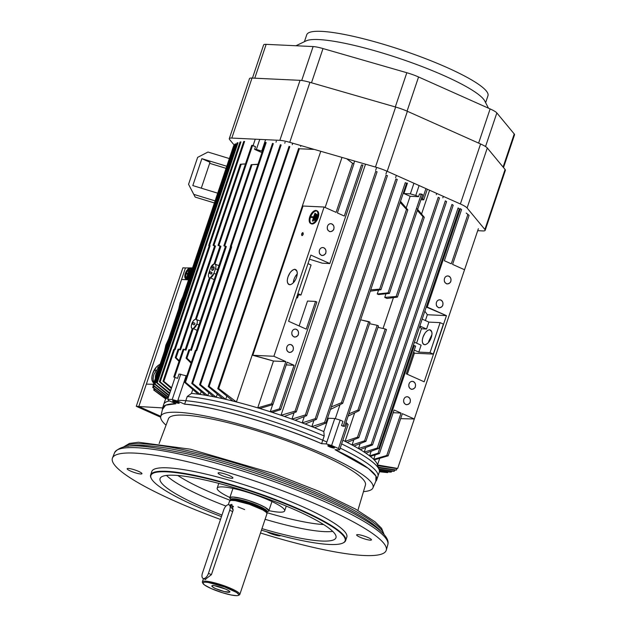 <?xml version="1.0" encoding="UTF-8"?>
<svg xmlns="http://www.w3.org/2000/svg" width="627" height="627" viewBox="0 0 627 627"><rect width="100%" height="100%" fill="white"/><g stroke="black" fill="none" stroke-linecap="round" stroke-linejoin="round"><path stroke-width="0.94" d="M485.635 102.679L487.971 95.735A95.602 15.777 -161.4 0 0 402.393 50.293A95.602 15.777 -161.4 0 0 306.752 34.751L304.416 41.688M488.464 108.189L484.773 101.002A95.602 15.777 -161.4 0 0 399.634 58.491A95.602 15.777 -161.4 0 0 306.117 40.88L295.936 45.755M234.474 145.417L229.576 139.5A16.459 2.72 18.6 0 1 229.278 138.661A16.459 2.72 18.6 0 1 231.818 138.073L279.846 140.346A16.459 2.72 18.6 0 1 289.737 142.345L375.448 167.056A16.459 2.72 18.6 0 1 387.196 171.296L460.375 203.979A16.459 2.72 18.6 0 1 467.099 207.992L484.883 229.49A16.459 2.72 18.6 0 1 485.18 230.328A16.459 2.72 18.6 0 1 482.641 230.916L477.696 230.681M485.18 230.328L505.378 170.317A16.459 2.72 -161.4 0 0 505.08 169.478L487.297 147.98A16.459 2.72 -161.4 0 0 480.572 143.975L407.385 111.292A16.459 2.72 -161.4 0 0 395.645 107.045L309.934 82.333A16.459 2.72 -161.4 0 0 300.043 80.334L252.007 78.061A16.459 2.72 -161.4 0 0 249.475 78.649L229.278 138.661M503.505 167.581L514.54 134.797A16.459 2.72 -161.4 0 0 514.234 133.959L496.85 112.938A16.459 2.72 -161.4 0 0 490.126 108.926L418.57 76.972A16.459 2.72 -161.4 0 0 406.821 72.724L323.007 48.561A16.459 2.72 -161.4 0 0 313.124 46.563L266.154 44.345A16.459 2.72 -161.4 0 0 263.614 44.925L252.454 78.085M232.664 511.569L229.694 510.245A5.761 2.853 -65.9 0 0 229.043 504.845A5.761 2.853 -65.9 0 0 223.698 509.963L202.466 573.047A5.761 2.853 -65.9 0 0 203.117 578.455A5.761 2.853 -65.9 0 0 208.47 573.337L211.432 574.661M229.694 510.245L208.47 573.337M316.188 219.379L317.56 215.022L316.439 219.497M314.393 220.046L316.039 214.332L314.393 220.046L315.028 220.336L316.713 214.544M314.354 220.132L315.028 220.336M312.56 220.712L313.429 217.31L310.522 217.114L310.678 216.652L313.586 216.848L314.958 213.243L312.56 220.712L313.202 221.002L315.405 213.666M312.52 220.798L313.202 221.002M311.117 217.381L313.351 217.553M311.494 223.478A6.842 3.59 -65.5 0 0 317.168 217.961A6.842 3.59 -65.5 0 0 316.478 210.86A6.842 3.59 -65.5 0 0 310.381 215.594A6.842 3.59 -65.5 0 0 310.804 223.314A6.842 3.59 -65.5 0 0 311.494 223.478M311.133 223.431A6.842 3.59 114.5 0 1 310.53 217.122M310.702 216.652A6.842 3.59 114.5 0 1 316.784 211.033M311.415 223.714A7.085 3.715 114.5 0 1 310.702 223.533A7.085 3.715 114.5 0 1 310.263 215.547A7.085 3.715 114.5 0 1 316.58 210.633A7.085 3.715 114.5 0 1 317.293 217.992A7.085 3.715 114.5 0 1 311.415 223.714M310.702 223.533L311.337 223.823A7.085 3.715 -65.5 0 0 312.05 224.004A7.085 3.715 -65.5 0 0 317.928 218.282A7.085 3.715 -65.5 0 0 317.223 210.923L316.58 210.633M163.475 405.199L163.6 404.658A113.025 18.653 18.6 0 1 169.455 400.919M177.88 400.292A113.025 18.653 18.6 0 1 326.863 441.988M340.202 448.109A113.025 18.653 18.6 0 1 377.822 476.747L377.595 477.265M166.037 425.184A111.943 18.473 18.6 0 1 162.871 421.979A111.943 18.473 18.6 0 1 160.739 416.54A111.943 18.473 18.6 0 1 272.808 434.472A111.943 18.473 18.6 0 1 372.916 487.939A111.943 18.473 18.6 0 1 363.464 491.623M159.133 443.532L168.467 418.742A103.91 17.148 18.6 0 1 272.384 435.726A103.91 17.148 18.6 0 1 365.431 485.032L357.876 510.417M229.882 497.509A35.598 5.878 18.6 0 1 217.828 489.985A35.598 5.878 18.6 0 1 217.169 488.174A35.598 5.878 18.6 0 1 252.791 493.958A35.598 5.878 18.6 0 1 284.658 510.887A35.598 5.878 18.6 0 1 268.889 510.637M177.841 475.493A89.873 14.836 -161.4 0 0 230.383 500.37M266.757 512.612A89.873 14.836 -161.4 0 0 323.65 524.564M332.718 531.375A92.263 15.228 18.6 0 1 265.096 519.313M225.971 506.075A92.263 15.228 18.6 0 1 166.5 475.431M221.982 515.065A92.78 15.314 18.6 0 1 161.774 483.276A92.78 15.314 18.6 0 1 160.12 478.425A92.78 15.314 18.6 0 1 252.9 493.629A92.78 15.314 18.6 0 1 335.994 537.613A92.78 15.314 18.6 0 1 261.968 528.632M221.456 516.617A102.467 16.913 18.6 0 1 152.776 480.682A102.467 16.913 18.6 0 1 151.366 478.605A102.467 16.913 18.6 0 1 253.41 492.117A102.467 16.913 18.6 0 1 342.859 543.053A102.467 16.913 18.6 0 1 261.443 530.176M151.366 478.605L151.107 478.103A102.883 16.984 18.6 0 1 150.637 474.945A102.883 16.984 18.6 0 1 253.559 491.67A102.883 16.984 18.6 0 1 345.649 540.576A102.883 16.984 18.6 0 1 343.369 542.802L342.859 543.053M150.637 474.945L151.805 471.488A102.883 16.984 18.6 0 1 254.727 488.206A102.883 16.984 18.6 0 1 346.817 537.112L345.649 540.576M128.363 468.44A7.822 1.293 18.6 0 1 136.882 470.681A7.822 1.293 18.6 0 1 141.976 473.706A7.822 1.293 18.6 0 1 134.154 472.437A7.822 1.293 18.6 0 1 127.156 468.714A7.822 1.293 18.6 0 1 128.363 468.44M280.535 535.552A7.822 1.293 18.6 0 1 280.528 535.583A7.822 1.293 18.6 0 1 276.46 535.387A7.822 1.293 18.6 0 1 269.038 532.895A7.822 1.293 18.6 0 1 266.851 531.774M370.259 540.16A7.822 1.293 18.6 0 1 361.732 537.919A7.822 1.293 18.6 0 1 356.645 534.894A7.822 1.293 18.6 0 1 364.467 536.163A7.822 1.293 18.6 0 1 371.466 539.878A7.822 1.293 18.6 0 1 370.259 540.16M220.5 519.454A144.461 23.842 18.6 0 1 115.039 465.579A144.461 23.842 18.6 0 1 112.46 458.023A144.461 23.842 18.6 0 1 256.913 481.701A144.461 23.842 18.6 0 1 386.287 550.177A144.461 23.842 18.6 0 1 260.495 532.989M229.576 475.705A7.822 1.293 18.6 0 1 232.915 478.001A7.822 1.293 18.6 0 1 225.093 476.732A7.822 1.293 18.6 0 1 218.094 473.017A7.822 1.293 18.6 0 1 222.162 473.205A7.822 1.293 18.6 0 1 229.576 475.705M160.653 417.198L136.271 406.312L182.88 267.831L185.451 267.948L138.849 406.437M136.271 406.312L138.841 406.429M181.571 279.493L146.357 384.124L181.571 279.493L188.602 279.666L181.571 279.493L185.451 267.948L192.56 267.894L185.451 267.948L181.571 279.493L188.539 279.838M230.752 499.311L230.007 497.556L233.048 497.039L241.16 498.402L249.037 500.644L258.88 504.32L265.088 507.361L268.748 510.496L268.528 511.123L267.11 511.546A20.495 3.386 -161.4 0 0 258.622 504.21A20.495 3.386 -161.4 0 0 233.048 497.039A20.495 3.386 -161.4 0 0 230.76 499.319M233.675 498.731A19.178 3.166 18.6 0 1 254.593 504.226A19.178 3.166 18.6 0 1 267.071 511.648A19.178 3.166 -161.4 0 0 254.593 504.226A19.178 3.166 -161.4 0 0 233.675 498.731A19.178 3.166 -161.4 0 0 230.72 499.413A19.178 3.166 18.6 0 1 233.675 498.731M233.291 506.232A5.761 2.853 -65.9 0 0 232.86 506.545A5.761 2.853 114.1 0 1 233.291 506.232M205.217 579.387L211.424 574.677L233.173 510.057L211.424 574.677L205.209 579.387M215.9 588.698A9.468 1.56 -161.4 0 0 225.258 591.81A9.468 1.56 -161.4 0 0 229.811 591.794A9.468 1.56 -161.4 0 0 221.331 587.444A9.468 1.56 -161.4 0 0 211.95 585.783A9.468 1.56 -161.4 0 0 215.9 588.698C212.287 587.624 210.46 584.568 214.606 585.712L225.759 589.161C229.223 590.869 230.532 591.841 229.686 592.1L224.286 591.574L215.9 588.698M210.97 588.463L222.224 592.664L231.128 594.984L236.222 595.65C238.44 595.65 239.279 595.258 238.73 594.482L236.473 592.413L224.544 586.919L208.383 582.491C207.349 582.365 203.767 581.621 202.858 583.11L204.512 584.983L210.97 588.463A18.928 3.127 18.6 0 1 202.976 583.471A18.928 3.127 18.6 0 1 221.825 585.971A18.928 3.127 18.6 0 1 238.354 595.376A18.928 3.127 18.6 0 1 210.97 588.463M238.378 595.36L239.373 594.89A19.75 3.26 -161.4 0 0 222.13 585.069A19.75 3.26 -161.4 0 0 202.458 582.467L202.936 583.392M230.744 499.351A20.573 3.394 18.6 0 1 229.811 497.736A20.573 3.394 18.6 0 1 250.392 501.083A20.573 3.394 18.6 0 1 268.811 510.864A20.573 3.394 18.6 0 1 267.094 511.585L268.568 511.185L268.771 510.339L265.824 507.776L260.025 504.806L248.511 500.464L240.078 498.136L233.409 497.031L230.172 497.336L229.772 497.971L230.736 499.351M233.401 499.562A19.178 3.166 18.6 0 1 254.311 505.048A19.178 3.166 18.6 0 1 266.796 512.471A19.178 3.166 -161.4 0 0 254.311 505.048A19.178 3.166 -161.4 0 0 233.401 499.562A19.178 3.166 -161.4 0 0 230.446 500.236A19.178 3.166 18.6 0 1 233.401 499.562M233.056 500.111A19.351 3.198 18.6 0 1 253.308 505.323A19.351 3.198 18.6 0 1 266.765 512.823A19.351 3.198 -161.4 0 0 253.308 505.323A19.351 3.198 -161.4 0 0 233.056 500.111A19.351 3.198 -161.4 0 0 230.25 500.534A19.351 3.198 18.6 0 1 233.056 500.111M229.529 501.138L231.073 500.393L235.29 500.659L249.327 504.288L262.964 510.033L266.342 512.353L266.984 513.717M244.663 509.571L237.986 506.89M202.858 583.016A19.75 3.26 18.6 0 1 202.364 581.856A19.75 3.26 18.6 0 1 222.13 585.069A19.75 3.26 18.6 0 1 239.812 594.459A19.75 3.26 18.6 0 1 238.715 595.086M239.812 594.459L266.992 513.678A19.75 3.26 -161.4 0 0 249.311 504.288A19.75 3.26 -161.4 0 0 229.553 501.075L228.33 504.719M229.592 505.088L233.173 510.057L231.865 504.359L229.592 505.088M329.347 446.291L334.089 447.67M333.925 448.054A3.496 0.58 -161.4 0 0 334.465 447.929A3.496 0.58 -161.4 0 0 331.33 446.267A3.496 0.58 -161.4 0 0 327.835 445.695A3.496 0.58 -161.4 0 0 330.108 447.051A3.496 0.58 -161.4 0 0 333.925 448.054C333.125 448.234 325.86 445.766 328.376 445.578L333.87 447.357L333.925 448.054M334.316 447.662A3.496 0.58 18.6 0 1 334.05 447.67A3.496 0.58 18.6 0 1 330.821 446.879A3.496 0.58 18.6 0 1 328.109 445.578M178.742 402.902L179.079 402.902A3.496 0.58 18.6 0 1 175.858 402.213A3.496 0.58 18.6 0 1 172.872 400.81L176.822 402.51M177.731 402.134A3.496 0.58 -161.4 0 0 174.416 401.021A3.496 0.58 -161.4 0 0 172.597 400.935A3.496 0.58 -161.4 0 0 175.725 402.597A3.496 0.58 -161.4 0 0 179.228 403.169A3.496 0.58 -161.4 0 0 177.731 402.134C180.49 403.678 179.275 403.623 174.087 401.962C169.643 399.509 175.968 401.335 177.731 402.134M190.945 271.538L189.323 275.911L190.945 271.538M188.194 276.515L188.899 276.726L188.233 276.429L188.899 276.726L190.812 271.029L190.146 270.739L187.99 276.429L189.903 270.731L187.99 276.429L190.146 270.739L190.608 270.942M186.415 274.007L185.764 273.733L185.937 273.27L187.967 273.325L185.937 273.27L185.788 273.733L187.81 273.787L186.917 277.173L189.103 269.939L187.967 273.325L189.103 269.939L189.809 270.143M189.354 269.947L186.917 277.173L187.583 277.471L190.02 270.237L189.354 269.947M186.877 277.259L187.583 277.471L186.674 277.173L187.81 273.787L185.788 273.733L187.724 274.054L186.454 274.023M190.569 271.029L188.656 276.719M189.777 270.229L187.34 277.463M186.368 273.239L186.344 273.286A5.353 2.484 113.6 0 1 190.483 268.85L190.443 268.85M189.464 269.14L186.979 271.938M186.344 278.553A5.353 2.484 113.6 0 1 186.133 273.889L186.101 273.975M185.804 275.167L185.725 277.228M189.816 268.56A5.353 2.484 -66.4 0 0 185.663 273.027A5.353 2.484 -66.4 0 0 185.992 278.459A5.353 2.484 -66.4 0 0 190.099 275.214L187.692 278.137L185.929 278.435L185.059 276.93L185.435 273.685L186.893 270.699L188.798 268.85L190.624 268.889L191.172 272.024A5.353 2.484 -66.4 0 0 190.279 268.662A5.353 2.484 -66.4 0 0 189.816 268.56M189.95 268.176L188.171 268.952L186.164 271.499L184.761 276.468L185.31 278.435L186.321 278.944L188.312 277.98L189.769 276.178A5.761 2.673 113.6 0 1 185.827 278.835A5.761 2.673 113.6 0 1 185.474 272.988A5.761 2.673 113.6 0 1 189.95 268.176A5.761 2.673 113.6 0 1 190.443 268.278A5.761 2.673 113.6 0 1 191.494 271.068L191.172 269.022L189.95 268.176M185.874 278.858L186.493 279.133A5.761 2.673 -66.4 0 0 189.111 278.153M191.972 269.641A5.761 2.673 -66.4 0 0 191.11 268.575L190.475 268.293M209.998 162.291L201.291 188.171L209.998 162.291L201.87 158.662L192.81 185.584L217.702 193.179L192.81 185.584L201.87 158.662L209.998 162.291M226.77 166.249L201.87 158.662L226.77 166.249M209.645 163.333L226.065 168.342L209.645 163.333M245.47 163.906L240.337 164.235L245.455 163.96L241.215 164.219L213.917 245.337L215.508 246.035L214.583 245.996L179.73 349.537L214.583 245.996L215.508 246.035L180.552 349.897L215.508 246.035L213.917 245.337L241.215 164.219L240.337 164.235L213.055 245.298L214.583 245.996L213.055 245.298L240.337 164.235M176.101 357.703L178.961 349.2L178.099 349.161L175.254 357.625L178.099 349.161L180.552 349.897L178.961 349.2L176.101 357.703L179.251 360.682L176.101 357.703L175.254 357.625L179.024 361.348M191.36 350.407L226.308 246.544L225.383 246.505L190.537 350.046L225.383 246.505L223.863 245.808L251.161 164.689L258.01 164.235L251.161 164.689L257.94 164.431L251.161 164.689L223.863 245.808L224.717 245.847L251.999 164.783L224.717 245.847L223.863 245.808L226.308 246.544L224.717 245.847L226.308 246.544L191.36 350.407L189.762 349.709L186.917 358.174L191.345 362.335L186.917 358.174L189.762 349.709L191.36 350.407M191.063 363.158L186.047 358.174L188.907 349.67L189.762 349.709L188.907 349.67L186.047 358.174L191.063 363.158M186.917 358.174L186.047 358.174M179.001 374.029L186.76 375.934L179.001 374.029L177.551 378.34L179.001 374.029M424.283 217.318L397.44 297.088L424.283 217.318L422.998 216.683L396.131 296.516L384.759 297.402L385.966 293.789L384.759 297.402L396.131 296.516L422.998 216.683L417.331 210.429L422.998 216.683L424.283 217.318L417.174 208.838M387.016 298.468L384.759 297.402L387.016 298.468L397.44 297.088L396.131 296.516M348.095 416.156L359.232 410.614L386.506 329.575L359.232 410.614L357.915 410.074L348.863 413.875L357.915 410.074L385.205 328.979L377.987 327.333L385.205 328.979L357.915 410.074M386.506 329.575L385.205 328.979L386.506 329.575M342.726 403.318L370.024 322.207L368.715 321.635L341.433 402.699L331.322 406.915L341.433 402.699L368.715 321.635L360.635 319.801L370.024 322.207L342.726 403.318L330.954 409.219L342.726 403.318L341.433 402.699M400.144 202.419L406.492 209.363L407.816 209.888L400.504 201.338L407.816 209.888L380.942 289.752L370.698 291.124L380.942 289.752L407.816 209.888L406.492 209.363L379.641 289.157L406.492 209.363L400.144 202.419M370.722 289.839L379.641 289.157L370.722 289.839M380.942 289.752L379.641 289.157M415.309 386.694A3.95 3.37 92.7 0 0 412.315 381.341A3.95 3.37 92.7 0 0 408.812 385.135A3.95 3.37 92.7 0 0 411.939 389.234A3.95 3.37 92.7 0 0 415.309 386.694C415.803 387.784 411.508 390.268 410.81 388.928C409.031 388.097 408.443 386.42 409.039 383.896C409.627 382.18 410.842 381.341 412.684 381.381C415.043 382.321 415.92 384.092 415.309 386.694M410.136 402.079A3.95 3.37 92.7 0 0 407.135 396.734A3.95 3.37 92.7 0 0 403.631 400.52A3.95 3.37 92.7 0 0 406.758 404.627A3.95 3.37 92.7 0 0 410.136 402.079C410.622 403.169 406.335 405.653 405.638 404.313C403.851 403.49 403.263 401.805 403.866 399.281C404.446 397.565 405.661 396.726 407.511 396.766C409.862 397.706 410.74 399.477 410.136 402.079M450.782 281.296A3.95 3.37 92.7 0 0 447.78 275.943A3.95 3.37 92.7 0 0 444.277 279.736A3.95 3.37 92.7 0 0 447.412 283.835A3.95 3.37 92.7 0 0 450.782 281.296C451.275 282.377 446.98 284.87 446.283 283.529C444.504 282.699 443.916 281.021 444.512 278.49C445.092 276.781 446.314 275.943 448.156 275.982C450.515 276.922 451.393 278.686 450.782 281.296M442.756 305.145A3.95 3.37 92.7 0 0 439.754 299.792A3.95 3.37 92.7 0 0 436.251 303.586A3.95 3.37 92.7 0 0 439.386 307.685A3.95 3.37 92.7 0 0 442.756 305.145C443.25 306.235 438.955 308.719 438.257 307.379C436.478 306.548 435.89 304.871 436.486 302.339C437.066 300.631 438.281 299.792 440.13 299.831C442.49 300.772 443.36 302.543 442.756 305.145M424.855 311.188L427.34 314.738L446.448 315.64L426.25 307.026L427.253 307.073L460.375 208.65L461.574 209.551L444.355 260.722L451.283 263.818L467.899 214.426L469.09 215.359L466.316 213.149M466.206 213.062L467.899 214.426L451.283 263.818L444.355 260.722L461.574 209.551M378.645 448.485L377.282 448.062L364.232 452.098A109.466 18.065 18.6 0 1 365.854 453.18L378.645 448.485L459.309 208.791L378.645 448.485L365.854 453.18A109.466 18.065 18.6 0 1 369.609 455.868L371.16 451.26L369.609 455.868A109.466 18.065 18.6 0 1 370.322 456.425A109.466 18.065 18.6 0 1 373.684 459.348A109.466 18.065 18.6 0 1 374.233 459.897L388.168 455.813L402.354 413.655L414.306 418.993L464.536 269.735L452.584 264.398L469.09 215.359L452.584 264.398L464.536 269.735L414.306 418.993L400.677 418.648L414.306 418.993L402.354 413.655L388.168 455.813L386.781 455.468L401.053 413.068L394.124 409.98L379.46 453.556L378.081 453.18L414.314 345.54L415.615 346.12L406.296 373.817L415.615 346.12L413.311 345.493L414.314 345.54L378.081 453.18L369.609 455.868L378.089 453.188M428.625 341.566L431.893 334.708M423.021 337.067A7.916 3.911 -65.9 0 0 423.844 344.458A7.916 3.911 -65.9 0 0 430.718 338.862A7.916 3.911 -65.9 0 0 430.294 330.006A7.916 3.911 -65.9 0 0 423.021 337.067L424.957 333.18C426.979 330.28 429.997 329.332 429.785 329.88L431.65 331.573C431.697 333.384 432.669 331.942 431.266 337.459C430.028 341.08 428.155 343.431 425.639 344.521C425.067 345.03 424.111 344.615 422.77 343.282C422.261 340.469 421.861 341.778 423.021 337.067M379.406 471.755L387.666 472.601L379.429 471.567M387.925 471.833L387.666 472.601L387.925 471.833M379.429 471.559L387.666 472.601M379.429 470.791L390.441 472.139L379.382 470.493L391.326 472.084L391.656 471.104L391.326 472.084M393.395 471.332L379.092 469.474L394.305 471.238L378.943 469.043L394.305 471.238L394.704 470.054L394.305 471.238M395.527 470.164L378.512 467.789L396.436 470.038L378.308 467.209L396.436 470.038L396.93 468.573L396.436 470.038M478.362 228.706L397.675 468.447L377.493 464.96L397.675 468.447L478.362 228.706M396.75 468.604L377.587 465.673L397.675 468.447M379.719 458.337L377.509 464.897L379.719 458.337M388.168 455.813L374.233 459.897A109.466 18.065 18.6 0 1 377.493 464.96M376.717 479.867L379.28 472.241A112.962 18.645 -161.4 0 0 341.621 443.892A112.962 18.645 18.6 0 1 379.178 469.717L377.321 464.348A109.466 18.065 -161.4 0 0 374.233 459.897A109.466 18.065 -161.4 0 0 373.684 459.348L375.173 454.92L373.684 459.348L386.781 455.468L373.684 459.348A109.466 18.065 -161.4 0 0 370.322 456.425L379.46 453.556L370.322 456.425A109.466 18.065 -161.4 0 0 369.609 455.868A109.466 18.065 -161.4 0 0 365.854 453.18A109.466 18.065 -161.4 0 0 364.232 452.098L377.282 448.062L458.086 207.96L377.282 448.062M393.215 412.699L401.053 413.068L393.215 412.699M469.09 215.359L467.899 214.426M460.375 208.65L427.253 307.073L446.448 315.64L424.181 381.804L406.296 373.817L424.181 381.804L446.448 315.64L427.34 314.738L425.388 320.538L427.34 314.738L424.847 311.196M379.46 453.556L394.124 409.98L401.053 413.068L386.788 455.468M440.123 322.639L430.02 352.64L433.288 354.098L443.383 324.096L440.123 322.639L443.383 324.096L433.288 354.098L414.392 353.205L407.307 374.264L414.392 353.205L433.288 354.098L430.02 352.64L418.789 352.108L414.282 350.093L418.789 352.108L421.125 345.187L414.416 342.193L421.125 345.187L418.789 352.108L430.02 352.64L440.123 322.639L428.892 322.106L422.183 319.112L428.892 322.106L440.123 322.639M419.855 326.032L426.564 329.026L428.892 322.106L426.564 329.026L421.43 328.783L416.587 343.157L421.43 328.783L426.564 329.026L419.855 326.032M413.679 351.888L414.392 353.205A109.466 18.065 -161.4 0 0 413.679 351.888M419.675 326.581L421.43 328.783A109.466 18.065 -161.4 0 0 419.675 326.581M459.309 208.791L458.086 207.96L459.309 208.791M365.776 447.521L364.232 452.098L365.776 447.521M360.266 449.622A109.466 18.065 18.6 0 1 364.232 452.098A109.466 18.065 -161.4 0 0 360.266 449.622L372.532 444.911L360.266 449.622A109.466 18.065 -161.4 0 0 358.464 448.548A109.466 18.065 18.6 0 1 360.266 449.622M372.532 444.911L453.203 205.209L372.532 444.911L371.184 444.465L358.464 448.548L371.184 444.465L451.965 204.426L371.184 444.465M453.203 205.209L451.965 204.426L453.203 205.209M443.32 196.4L442.842 197.834L443.32 196.4M360.125 443.618L358.464 448.548L360.125 443.618M354.012 446.024A109.466 18.065 18.6 0 1 358.464 448.548A109.466 18.065 -161.4 0 0 354.012 446.024L365.917 441.322L354.012 446.024A109.466 18.065 -161.4 0 0 352.06 444.966A109.466 18.065 18.6 0 1 354.012 446.024M365.917 441.322L446.589 201.596L365.917 441.322L364.577 440.836L352.06 444.966L364.577 440.836L445.335 200.867L364.577 440.836M446.589 201.596L445.335 200.867L446.589 201.596M436.713 193.414L436.298 194.66L436.713 193.414M353.816 439.731L352.06 444.966L353.816 439.731M345.069 441.353A109.466 18.065 -161.4 0 0 342.844 440.248L345.069 441.353L354.647 412.895L345.069 441.353L347.178 442.411A109.466 18.065 18.6 0 1 352.06 444.966A109.466 18.065 -161.4 0 0 347.178 442.411L358.832 437.701L357.5 437.184L345.069 441.353L357.5 437.184L438.234 197.293L357.5 437.184M439.503 197.983L358.832 437.701L439.503 197.983L438.234 197.293L439.503 197.983M429.581 190.232L421.556 214.066L429.581 190.232M393.442 297.621L383.05 328.485L393.442 297.621M345.916 422.645L348.15 424.495L345.916 422.645M378.473 325.899L344.685 426.297L342.797 426.211L344.685 426.297L341.496 425.623L344.685 426.297L378.473 325.899L377.164 325.319L343.377 425.717L377.164 325.319L378.473 325.899M369.53 323.665L377.164 325.319L369.53 323.665M339.999 404.681L335.296 418.671L339.999 404.681M342.945 421.32L341.496 425.623L342.945 421.32L340.171 420.082L342.945 421.32M185.49 382.313L184.612 382.337L195.358 350.399L196.22 350.438L195.358 350.399L184.612 382.337L198.179 394.164A109.466 18.065 18.6 0 1 200.232 394.446A109.466 18.065 18.6 0 1 205.46 395.261A109.466 18.065 18.6 0 1 207.78 395.661L192.63 383.348L191.737 383.403L205.46 395.261A109.466 18.065 -161.4 0 0 200.232 394.446L201.196 391.577L200.232 394.446L185.49 382.313L196.22 350.438L185.49 382.313L200.232 394.446A109.466 18.065 -161.4 0 0 198.179 394.164A109.466 18.065 -161.4 0 0 191.462 393.411L187.222 396.499A112.962 18.645 18.6 0 1 324.198 435.992L323.83 431.58L328.329 418.217L334.755 418.522L340.171 420.082L334.755 418.522L328.329 418.217L323.83 431.58A109.466 18.065 -161.4 0 0 314.55 427.716L325.883 423.068L406.617 183.178L325.883 423.068L324.598 422.418L405.277 182.692L324.598 422.418L311.831 426.626L313.923 420.419L311.831 426.626L324.598 422.418M407.448 183.108L403.929 193.563L410.364 193.868L413.938 183.241L410.364 193.868L415.772 195.428L419.095 185.545L415.772 195.428L410.364 193.868L403.929 193.563L410.144 196.267L418.546 196.666L415.772 195.428L418.546 196.666L410.136 196.267L406.21 207.945L410.136 196.267L403.929 193.563L407.448 183.108M316.502 419.369L315.232 418.687L302.183 422.88A109.466 18.065 18.6 0 1 305.083 423.985L316.502 419.369L397.259 179.4L395.903 178.961L315.232 418.687L395.903 178.961L397.259 179.4L316.502 419.369M306.65 415.646L305.388 414.933L291.931 419.102A109.466 18.065 18.6 0 1 295.058 420.231L306.65 415.646L387.431 175.599L386.06 175.223L305.388 414.933L386.06 175.223L387.431 175.599L306.65 415.646L295.058 420.231A109.466 18.065 18.6 0 1 302.183 422.88L304.299 416.579L302.183 422.88L315.232 418.687M280.637 409.666L279.399 408.867L270.261 411.743A109.466 18.065 18.6 0 1 272.157 412.354L280.637 409.666L316.862 302.018L315.561 301.438L307.512 301.054L315.561 301.438L306.235 329.128L288.6 321.259L306.235 329.128L315.561 301.438L316.862 302.018L280.637 409.666L272.157 412.354A109.466 18.065 18.6 0 1 281.006 415.286A109.466 18.065 18.6 0 1 284.399 416.446L296.281 411.9L295.035 411.155L281.006 415.286L365.51 164.188L281.006 415.286L295.035 411.155L375.698 171.445L295.035 411.155M298.311 334.442A3.95 3.37 92.7 0 0 295.317 329.097A3.95 3.37 92.7 0 0 291.814 332.882A3.95 3.37 92.7 0 0 294.941 336.989A3.95 3.37 92.7 0 0 298.311 334.442C298.805 335.531 294.518 338.016 293.812 336.675C292.033 335.853 291.445 334.167 292.041 331.644C292.629 329.927 293.844 329.097 295.693 329.128C298.044 330.068 298.922 331.84 298.311 334.442M325.758 252.893A3.95 3.37 92.7 0 0 322.756 247.547A3.95 3.37 92.7 0 0 319.253 251.333A3.95 3.37 92.7 0 0 322.388 255.432A3.95 3.37 92.7 0 0 325.758 252.893C326.252 253.982 321.957 256.467 321.259 255.126C319.48 254.296 318.892 252.618 319.488 250.095C320.068 248.378 321.29 247.54 323.132 247.579C325.491 248.519 326.369 250.291 325.758 252.893M333.783 229.043A3.95 3.37 92.7 0 0 330.782 223.698A3.95 3.37 92.7 0 0 327.286 227.483A3.95 3.37 92.7 0 0 330.413 231.582A3.95 3.37 92.7 0 0 333.783 229.043C334.277 230.133 329.982 232.617 329.285 231.277C327.506 230.446 326.918 228.769 327.513 226.245C328.101 224.529 329.316 223.69 331.158 223.729C333.517 224.67 334.395 226.441 333.783 229.043M293.138 349.827A3.95 3.37 92.7 0 0 290.136 344.482A3.95 3.37 92.7 0 0 286.633 348.267A3.95 3.37 92.7 0 0 289.76 352.374A3.95 3.37 92.7 0 0 293.138 349.827C293.632 350.916 289.337 353.409 288.639 352.068C286.86 351.238 286.265 349.56 286.868 347.029C287.448 345.32 288.663 344.482 290.513 344.521C292.864 345.453 293.742 347.225 293.138 349.827M218.69 388.513L217.765 388.669L232.946 401.076A109.466 18.065 18.6 0 1 236.41 401.954L218.69 388.513L299.369 148.771L314.245 149.406L299.369 148.771L218.69 388.513L236.41 401.954L320.765 151.287L236.41 401.954A109.466 18.065 18.6 0 1 257.713 407.863A109.466 18.065 18.6 0 1 259.774 408.483A109.466 18.065 18.6 0 1 270.261 411.743L279.399 408.867L294.071 365.29L286.225 364.922M209.136 386.389L208.219 386.514L222.726 398.662A109.466 18.065 18.6 0 1 225.72 399.344L209.136 386.389L289.807 146.671L289.031 146.381L208.219 386.514L289.031 146.381L289.807 146.671L209.136 386.389L225.72 399.344L226.817 396.099L225.72 399.344A109.466 18.065 18.6 0 1 232.946 401.076L217.765 388.669L298.617 148.434L217.765 388.669M200.468 384.672L199.566 384.766L213.619 396.75A109.466 18.065 18.6 0 1 216.237 397.275L200.468 384.672L281.139 144.962L280.347 144.727L199.566 384.766L280.347 144.727L281.139 144.962L200.468 384.672L216.237 397.275L217.295 394.14L216.237 397.275A109.466 18.065 18.6 0 1 222.726 398.662L208.219 386.514M196.22 350.438L196.737 350.665L231.692 246.803L230.807 246.764L195.922 350.422L265.346 142.431L230.313 246.536L231.692 246.803L196.737 350.665L196.22 350.438M266.169 142.572L231.167 246.576L231.692 246.803L230.313 246.536L231.167 246.576L266.169 142.572L265.346 142.431L266.169 142.572M284.783 143.199L285.089 142.298L284.783 143.199M191.737 383.403L272.502 143.418L191.737 383.403M192.63 383.348L273.309 143.607L272.502 143.418L273.309 143.607L192.63 383.348L207.78 395.661L208.791 392.643L207.78 395.661A109.466 18.065 18.6 0 1 213.619 396.75L199.566 384.766M292.26 144.625L292.637 143.512L292.26 144.625M300.654 146.444L300.944 145.574L300.654 146.444M310.075 148.685L310.224 148.246L310.075 148.685M298.617 148.434L299.369 148.771M307.512 301.054L299.126 325.954L307.512 301.054M272.643 404.666L270.261 411.743L272.643 404.666M286.022 364.914L294.071 365.29L287.142 362.202L272.878 404.595L259.774 408.483L272.878 404.595L271.648 403.78L257.713 407.863L271.648 403.78L285.841 361.614L273.889 356.277L324.112 207.028L303.029 206.024L252.799 355.282L273.889 356.277L252.799 355.282L273.474 361.034L285.841 361.614L273.474 361.034L257.713 407.863L273.474 361.034A109.466 18.065 -161.4 0 0 252.799 355.282L303.029 206.024L324.112 207.028L336.064 212.365L352.57 163.326L353.996 163.553L337.373 212.945L344.294 216.041L361.52 164.87L344.294 216.041L337.373 212.945L353.996 163.553L352.57 163.326L346.731 158.78L352.57 163.326L336.064 212.365L324.112 207.028L273.889 356.277L285.841 361.614L271.648 403.78M293.977 279.438L293.303 282.753A7.9 3.911 114.1 0 1 293.977 279.438A7.9 3.911 114.1 0 1 297.214 273.983M288.028 276.836A8.159 4.036 -65.9 0 0 289.023 284.517A8.159 4.036 -65.9 0 0 295.968 278.678A8.159 4.036 -65.9 0 0 295.678 269.618A8.159 4.036 -65.9 0 0 288.028 276.836L290.035 272.831C292.111 269.829 295.223 268.858 295.011 269.422L296.924 271.17C296.971 273.035 297.982 271.546 296.532 277.236C295.254 280.974 293.318 283.396 290.724 284.517C290.144 285.042 289.157 284.619 287.769 283.239C287.252 280.34 286.837 281.688 288.028 276.836M301.579 234.098C301.799 238.863 304.949 229.498 301.579 234.098C302.582 232.147 303.131 232.17 303.225 234.177C302.238 236.136 301.689 236.113 301.579 234.098M325.147 207.482L341.997 157.408L325.147 207.482M353.832 163.42L354.623 161.053L353.832 163.42M362.931 165.136L329.81 263.552L322.356 263.199L329.81 263.552L362.931 165.136L361.52 164.87M272.878 404.595L287.142 362.202L294.071 365.29L279.407 408.875M288.6 321.259L310.867 255.095L329.81 263.552L310.867 255.095L288.6 321.259M309.495 259.178L322.356 263.199L309.495 259.186M300.976 295.011L311.07 265.002L307.998 263.63L311.07 265.002L300.976 295.011L297.896 293.632L300.976 295.011L297.488 294.847L300.976 295.011M297.472 297.927L298.499 294.894L297.472 297.927L296.587 297.535L297.472 297.927A109.466 18.065 -161.4 0 0 296.547 297.653L297.472 297.927M296.281 411.9L377.093 171.782L375.698 171.445L377.093 171.782L296.281 411.9L284.399 416.446A109.466 18.065 18.6 0 1 291.931 419.102L294.071 412.754L291.931 419.102L305.388 414.933M375.636 170.372L376.639 167.409L375.636 170.372M385.918 174.071L386.89 171.163L385.918 174.071M305.083 423.985A109.466 18.065 18.6 0 1 311.831 426.626A109.466 18.065 18.6 0 1 314.55 427.716A109.466 18.065 -161.4 0 0 311.831 426.626A109.466 18.065 -161.4 0 0 305.083 423.985A109.466 18.065 -161.4 0 0 302.183 422.88A109.466 18.065 -161.4 0 0 295.058 420.231A109.466 18.065 -161.4 0 0 291.931 419.102A109.466 18.065 -161.4 0 0 284.399 416.446A109.466 18.065 -161.4 0 0 281.006 415.286A109.466 18.065 -161.4 0 0 272.157 412.354A109.466 18.065 -161.4 0 0 270.261 411.743A109.466 18.065 -161.4 0 0 259.774 408.483A109.466 18.065 -161.4 0 0 257.713 407.863A109.466 18.065 -161.4 0 0 236.41 401.954A109.466 18.065 -161.4 0 0 232.946 401.076A109.466 18.065 -161.4 0 0 225.72 399.344A109.466 18.065 -161.4 0 0 222.726 398.662A109.466 18.065 -161.4 0 0 216.237 397.275A109.466 18.065 -161.4 0 0 213.619 396.75A109.466 18.065 -161.4 0 0 207.78 395.661A109.466 18.065 -161.4 0 0 205.46 395.261M395.606 177.684L396.374 175.403L395.606 177.684M406.617 183.178L405.277 182.692L406.617 183.178M378.575 290.066L377.258 293.977L388.089 292.848L421.344 194.049L419.455 193.962L418.546 196.666L419.455 193.962L422.645 194.629L389.398 293.428L378.567 294.565L389.398 293.428L422.645 194.629L421.344 194.049L388.089 292.848L377.258 293.977L378.575 290.066M420.936 199.715L423.75 199.848L421.516 197.991L423.75 199.848L420.936 199.715M389.398 293.428L388.089 292.848M378.567 294.565L377.258 293.977M243.707 141.514L244.593 141.451L209.559 245.549L210.084 245.776L209.199 245.737L174.314 349.404L209.199 245.737L210.084 245.776L175.129 349.639L210.084 245.776L209.559 245.549L244.593 141.451L243.707 141.514L208.705 245.51L209.559 245.549L208.705 245.51L209.199 245.737L208.705 245.51L243.707 141.514M163.859 381.357L174.612 349.411L163.859 381.357L171.586 387.768L163.859 381.357L163.02 381.247L171.359 388.458M174.612 349.411L173.75 349.372L163.02 381.247L173.75 349.372L174.612 349.411M160.175 381.898L240.94 141.921L160.175 381.898L170.662 390.527L160.175 381.898L159.352 381.765L170.426 391.217L159.352 381.765L240.031 142.031L159.352 381.765M240.94 141.921L240.031 142.031L240.94 141.921M157.228 382.783L238.017 142.721L157.228 382.783L169.823 393.019L156.421 382.603L169.603 393.67L156.421 382.603L237.092 142.885L156.421 382.603M238.017 142.721L237.092 142.885L238.017 142.721M155.057 383.998L235.87 143.873L155.057 383.998L169.086 395.206L154.258 383.795L168.89 395.786L154.258 383.795L234.929 144.077L154.258 383.795M235.87 143.873L234.929 144.077L235.87 143.873M153.803 385.644L154.391 383.904L153.803 385.644L168.459 397.071L153.012 385.401L168.052 397.385L153.012 385.401L233.691 145.668L153.012 385.401M234.655 145.409L233.691 145.668L234.655 145.409M153.497 387.698L154.007 386.208L153.505 387.698L167.103 398.012L152.722 387.431L166.758 398.247L152.722 387.431L153.317 385.652L152.722 387.431M180.074 302.865L178.703 309.072L180.074 302.865L182.857 296.728L180.074 302.865M165.834 345.179L164.462 351.386L165.834 345.179L168.616 339.042L165.834 345.179M155.919 374.154A6.748 3.339 -65.9 0 0 155.386 378.347L155.919 374.154L158.184 370.04A6.748 3.339 -65.9 0 0 155.919 374.154M153.309 377.235L153.215 378.089M158.498 366.764L157.667 367.641M155.872 370.142L155.48 370.839M153.976 382.556C152.894 380.127 152.925 377.297 154.077 374.068L159.603 365.831M152.737 373.48C151.24 377.924 151.593 381.138 153.78 383.121L151.977 380.213L151.946 376.858L152.737 373.48L156.468 366.889L160.136 364.24C156.703 365.956 154.234 369.037 152.737 373.48M146.357 384.124L153.388 384.296L146.357 384.124L138.826 406.508L146.357 384.124M160.794 416.32L138.826 406.508L162.565 407.903L138.826 406.508L160.794 416.32M211.91 268.536A1.975 0.98 -65.9 0 0 212.138 270.386A1.975 0.98 -65.9 0 0 213.682 269.281A1.975 0.98 -65.9 0 0 213.948 268.669A1.975 0.98 -65.9 0 0 213.572 266.734A1.975 0.98 -65.9 0 0 211.91 268.536C216.252 262.384 212.044 274.892 211.91 268.536M210.155 272.486C210.609 269.884 207.976 274.595 210.155 272.486L209.418 273.176L210.053 271.75L210.155 272.486M209.442 273.184L210.978 274.054A0.948 0.47 -65.9 0 0 211.879 273.223A0.948 0.47 -65.9 0 0 211.746 272.322L210.053 271.75M193.069 323.266C193.516 320.663 190.89 325.366 193.069 323.266L192.324 323.947L192.967 322.529L193.069 323.266M192.348 323.963L193.892 324.825A0.948 0.47 -65.9 0 0 194.785 323.994A0.948 0.47 -65.9 0 0 194.66 323.101L192.967 322.529M252.579 145.386L255.518 146.671L254.609 149.383L256.365 149.461L259.75 139.398L256.365 149.461L262.368 151.287L261.772 151.021L265.589 139.672L261.772 151.021L254.609 149.383L261.929 152.58L254.609 149.383L255.518 146.671L251.725 145.346L252.579 145.386L218.917 245.416L252.579 145.386M251.725 145.346L218.055 245.376L220.916 246.293L218.917 245.416L220.916 246.293L219.975 246.246L213.987 264.022L210.366 268.458L208.815 273.074C208.093 275.472 208.297 277.024 209.426 277.73L195.397 319.402C192.732 319.245 189.636 328.297 192.293 328.485L185.13 349.788L192.293 328.485A4.938 2.445 114.1 0 1 192.238 328.462A4.938 2.445 114.1 0 1 191.76 323.751A4.938 2.445 114.1 0 1 195.397 319.402L209.426 277.73A4.938 2.445 114.1 0 1 209.324 277.683A4.938 2.445 114.1 0 1 208.815 273.074L210.366 268.458A4.938 2.445 114.1 0 1 213.987 264.022L219.975 246.246L218.055 245.376L251.725 145.346M210.28 277.769L196.259 319.441A4.938 2.445 114.1 0 1 196.87 324.096A4.938 2.445 114.1 0 1 193.241 328.532L185.968 350.156L183.962 349.278L174.612 377.054L173.757 377.007L174.612 377.054L183.962 349.278L183.108 349.239L173.757 377.007L177.551 378.34L173.757 377.007L183.108 349.239L185.968 350.156L193.241 328.532L196.87 324.096C197.615 321.816 197.411 320.264 196.259 319.441L210.28 277.769L213.956 273.325L215.508 268.701C216.221 266.342 216.033 264.798 214.936 264.061L220.916 246.293L214.936 264.061A4.938 2.445 114.1 0 1 215.508 268.701L217.6 269.618L215.508 268.701L213.956 273.317L216.049 274.234L213.956 273.317A4.938 2.445 114.1 0 1 210.28 277.769L214.23 279.65M211.95 272.604L211.166 274.077M194.785 323.994L194.072 324.849M253.089 145.605L255.252 139.186L253.089 145.605M427.324 189.221L423.75 199.848L427.324 189.221M425.952 188.609L422.629 198.493L425.952 188.609M276.013 142.18L276.319 141.263L276.013 142.18M218.933 265.668L214.936 264.061M200.295 321.055L196.275 319.449M196.87 324.096L198.963 325.013L196.87 324.096M196.259 319.441A4.938 2.445 114.1 0 1 196.267 319.449L196.768 319.652M323.83 431.58L324.198 435.992L321.612 443.689C280.872 425.584 211.573 405.598 184.636 404.188A112.962 18.645 18.6 0 1 321.612 443.689L324.198 435.992A112.962 18.645 -161.4 0 0 187.222 396.499L184.636 404.188L177.621 401.061L186.164 375.667L177.621 401.061L172.213 399.501L180.756 374.107L172.213 399.501L167.715 399.289L175.011 377.587L167.715 399.289L168.835 400.645L175.85 403.772L165.653 405.175L162.448 409.462A112.962 18.645 18.6 0 1 162.573 407.871A112.962 18.645 18.6 0 1 175.85 403.772L168.835 400.645L167.715 399.289L172.213 399.501L177.621 401.061L184.636 404.188L187.222 396.499L191.462 393.411L192.795 389.469L191.462 393.411A109.466 18.065 18.6 0 1 198.179 394.164M193.241 328.532L197.152 330.39M168.444 397.118L166.766 398.239A112.962 18.645 18.6 0 1 168.334 397.447A112.962 18.645 -161.4 0 0 165.16 400.183L162.597 407.801M153.709 390.041L165.834 399.038L153.709 390.041L154.195 388.583L153.709 390.041L154.477 390.347L154.885 389.124L154.477 390.347L166.045 398.819L154.477 390.347M215.116 200.875L193.735 194.354L195.201 197.105L214.41 202.96L195.201 197.105L188.562 184.299L197.63 157.369L188.562 184.299L193.735 194.354L215.116 200.875M207.976 152.04L197.63 157.369L207.976 152.04L229.357 158.56L207.976 152.04M188.327 278.788L186.438 279.101M334.998 449.669A112.962 18.645 18.6 0 1 376.694 479.937A112.962 18.645 18.6 0 1 375.839 481.27L375.949 476.05L368.331 468.44L334.998 449.669L339.607 449.888L348.15 424.495L339.607 449.888L334.998 449.669M321.612 443.689L326.212 443.908L334.755 418.522L326.212 443.908L331.62 445.468L340.171 420.082L331.62 445.468L338.478 448.532L347.029 423.139L338.478 448.532L339.607 449.888L338.478 448.532L331.62 445.468L326.212 443.908L321.612 443.689M231.818 138.073L252.007 78.061M300.043 80.334L279.846 140.346M309.934 82.333L289.737 142.345M395.645 107.045L375.448 167.056M407.385 111.292L387.196 171.296M480.572 143.975L460.375 203.979M487.297 147.98L467.099 207.992M505.08 169.478L484.883 229.49M313.124 46.563L301.705 80.491M311.494 82.78L323.007 48.561M395.3 106.951L406.821 72.724M407.064 111.144L418.57 76.972M478.62 143.105L490.126 108.926M485.533 146.553L496.85 112.938M503.089 167.08L514.234 133.959M254.766 78.195L266.154 44.345M316.948 214.646L316.306 214.356M315.632 213.768L314.997 213.478M112.46 458.023L114.608 452.616A144.155 23.795 18.6 0 1 258.747 476.246A144.155 23.795 18.6 0 1 387.847 544.573L386.287 550.177M127.932 446.346A137.862 22.752 18.6 0 1 259.931 472.734A137.862 22.752 18.6 0 1 381.028 531.524M123.872 446.886A137.862 22.752 18.6 0 1 260.448 471.19A137.862 22.752 18.6 0 1 383.936 534.408M233.432 506.804L229.043 504.845M205.648 579.583L203.117 578.455M314.793 220.555L314.158 220.265M316.909 214.41L316.274 214.12M312.959 221.213L312.324 220.923M315.6 213.541L314.958 213.243M372.916 487.939L376.858 478.942M160.739 416.54L163.044 406.978M218.784 483.386L217.169 488.174M286.265 506.099L284.658 510.887M114.608 452.616C123.527 441.055 147.698 446.314 185.514 453.462C242.547 465.892 322.341 495.048 360.658 517.518C380.761 529.047 389.822 538.06 387.847 544.573M123.511 446.957L129.428 443.446L138.481 442.239L190.428 449.206L273.521 473.526L319.057 491.349L355.533 509.085L375.04 521.813L381.608 528.334L384.179 534.682M266.773 512.855L267.094 511.389M230.861 499.194L230.234 500.558M268.826 510.817L271.946 501.545M229.827 497.673L232.946 488.425M202.364 581.856L203.462 578.603M190.788 270.801L190.122 270.511M188.68 276.946L188.006 276.656M186.431 274.023L185.764 273.733M189.997 270.01L189.33 269.712M187.363 277.69L186.697 277.4"/></g></svg>
